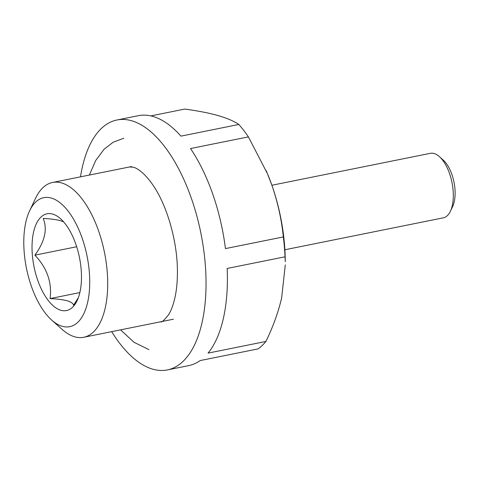 <?xml version="1.0" encoding="UTF-8"?>
<svg xmlns="http://www.w3.org/2000/svg" width="479" height="479" viewBox="0 0 479 479"><rect width="100%" height="100%" fill="white"/><g stroke="black" fill="none" stroke-linecap="round" stroke-linejoin="round"><path stroke-width="0.72" d="M62.252 326.295A65.797 30.907 -101.4 0 0 89.262 271.425A65.797 30.907 -101.4 0 0 51.259 198.049A65.797 30.907 -101.4 0 0 29.626 210.808A65.797 30.907 -101.4 0 0 51.642 320.032A65.797 30.907 -101.4 0 0 62.252 326.295M51.642 320.032L62.007 329.307A78.957 37.087 -101.4 0 0 74.742 336.821A78.957 37.087 -101.4 0 0 83.741 337.276A78.957 37.087 -101.4 0 0 106.093 261.779A78.957 37.087 -101.4 0 0 61.546 182.924A78.957 37.087 -101.4 0 0 52.546 182.475A78.957 37.087 -101.4 0 0 35.59 198.24L29.626 210.808M284.885 249.757L443.338 217.825A32.901 15.454 -101.4 0 0 450.398 211.257A32.901 15.454 -101.4 0 0 439.393 156.645A32.901 15.454 -101.4 0 0 434.088 153.514A32.901 15.454 -101.4 0 0 430.34 153.322L271.892 185.253M450.398 211.257L452.637 206.545A27.962 13.137 -101.4 0 0 443.285 160.124L439.393 156.645M111.679 331.648A127.48 59.881 -101.4 0 0 152.819 369.195A127.48 59.881 -101.4 0 0 167.351 369.926L188.702 365.621A127.48 59.881 -101.4 0 0 200.168 360.567L258.061 348.898A127.48 59.881 -101.4 0 0 265.935 341.449L208.042 353.119A127.48 59.881 -101.4 0 0 227.154 268.462L285.047 256.798A127.48 59.881 -101.4 0 0 283.34 236.931L225.447 248.601A127.48 59.881 -101.4 0 0 190.498 148.55L248.397 136.88A127.48 59.881 -101.4 0 0 238.823 124.468L180.93 136.138A127.48 59.881 -101.4 0 0 152.867 116.415A127.48 59.881 -101.4 0 0 138.335 115.684L116.984 119.99A127.48 59.881 -101.4 0 0 80.484 176.847M167.351 369.926A127.48 59.881 -101.4 0 0 203.443 248.032A127.48 59.881 -101.4 0 0 131.515 120.72A127.48 59.881 -101.4 0 0 116.984 119.99M63.641 221.873L60.438 220.657C56.073 219.526 50.325 218.777 43.2 218.43C47.637 229.118 44.876 241.368 34.907 255.163C47.098 268.066 52.151 282.538 50.073 298.585C57.199 298.932 62.941 299.68 67.305 300.812C71.227 302.039 73.305 303.518 73.532 305.261L78.322 297.764M52.63 214.077A49.349 23.178 -101.4 0 0 32.374 255.229A49.349 23.178 -101.4 0 0 60.875 310.26A49.349 23.178 -101.4 0 0 77.101 300.692A49.349 23.178 -101.4 0 0 60.593 218.777A49.349 23.178 -101.4 0 0 52.63 214.077M248.397 136.88L267.492 173.817L272.036 185.666A115.146 54.085 -101.4 0 0 267.611 174.087A115.146 54.085 -101.4 0 0 266.061 170.458M150.861 115.906L184.762 109.074C197.689 110.805 208.748 112.96 217.957 115.529C227.028 118.175 233.986 121.157 238.823 124.468M285.047 256.798L285.268 261.708A115.146 54.085 -101.4 0 0 272.036 185.666C277.826 202.605 281.598 219.693 283.34 236.931M285.28 264.881L281.652 297.884C278.305 312.218 273.066 326.744 265.935 341.449M79.849 292.579L50.073 298.585M76.676 246.745L34.907 255.163M173.422 319.2L83.741 337.276M131.569 166.548L52.546 182.475M160.752 321.756C161.489 322.744 164.123 320.367 168.644 314.625C171.254 310.476 173.404 304.578 175.092 296.944C176.661 289.538 177.434 281.191 177.41 271.892C177.583 241.29 166.746 204.335 152.292 184.134C142.964 171.021 135.952 167.824 133.324 167.219L129.558 166.955M123.774 138.251L113.158 142.227L104.039 149.286L95.626 160.609L89.393 175.051M120.588 329.851L133.994 342.275L148.969 349.652"/></g></svg>

